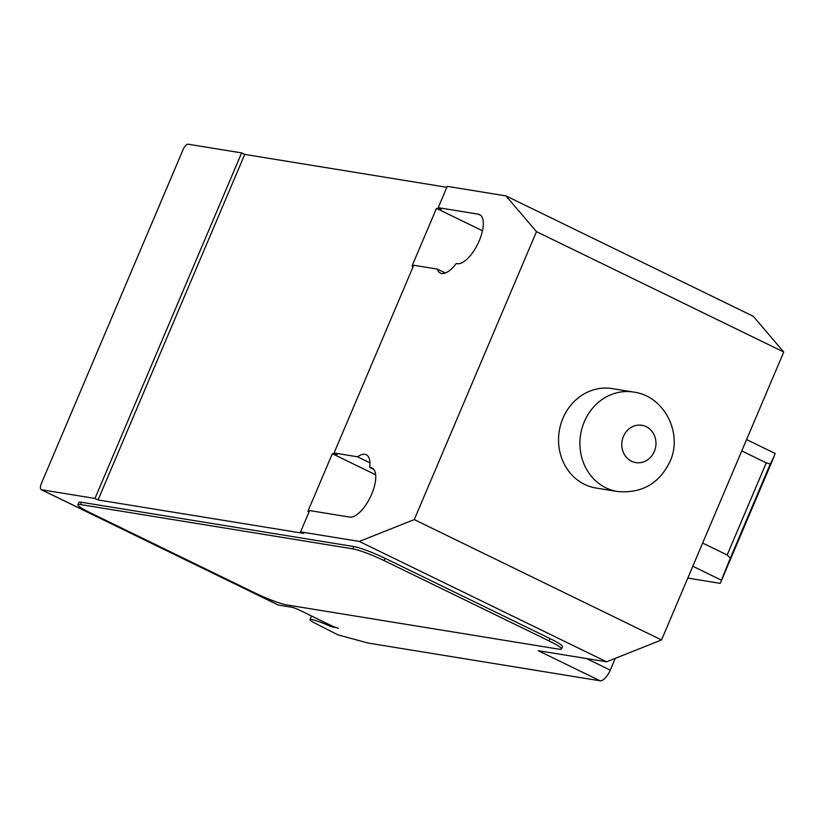 <?xml version="1.0" encoding="UTF-8"?>
<svg xmlns="http://www.w3.org/2000/svg" width="825" height="825" viewBox="0 0 825 825"><rect width="100%" height="100%" fill="white"/><g stroke="black" fill="none" stroke-linecap="round" stroke-linejoin="round"><path stroke-width="1.24" d="M633.61 392.071L612.243 388.596A50.366 45.478 99.2 0 0 560.722 424.514A50.366 45.478 99.2 0 0 584.605 484.388A50.366 45.478 99.2 0 0 596.073 488.029L617.44 491.504A50.366 45.478 99.2 0 0 617.502 491.514C641.706 493.639 659.185 483.667 669.952 461.608C683.162 433.599 664.424 396.031 633.683 392.081A50.366 45.478 99.2 0 0 633.61 392.071A50.366 45.478 99.2 0 0 584.317 421.73A50.366 45.478 99.2 0 0 605.973 487.864A50.366 45.478 99.2 0 0 617.44 491.504M413.356 266.186L412.036 265.97L436.477 208.385L441.293 209.168L438.199 207.663L447.243 186.347L505.983 195.907L753.246 316.274L783.75 352.017L661.526 639.963L606.581 661.805L538.22 650.688L600.033 680.78L367.898 643.015L337.673 634.765L312.376 621.803A16.366 1.846 23 0 1 310.004 619.637A16.366 1.846 23 0 1 311.675 619.513A16.366 1.846 23 0 1 330.165 626.288L338.425 628.207A6.301 0.712 23 0 1 330.598 625.268L299.692 610.222A6.301 0.712 -157 0 0 291.875 607.272L278.52 605.107L41.559 489.751A6.301 2.609 116 0 1 41.25 489.658A6.301 2.609 116 0 1 41.332 483.563L183.119 149.542A6.301 2.609 116 0 1 188.234 144.22L241.632 152.903L244.726 154.409L446.841 187.285M721.854 579.088L730.321 558.133L727.155 554.988L766.27 462.846L770.272 464.011L774.036 456.668L720.256 583.357L774.953 454.008M770.272 464.011L730.321 558.133M741.768 450.924L766.27 462.846M702.653 543.067L727.155 554.988M746.594 439.56L775.191 453.482M687.792 578.077L720.256 583.357M600.033 680.78A12.592 5.218 -64 0 0 610.263 670.127L615.264 658.35M277.788 604.746L278.52 605.107M77.911 504.745L78.891 502.446A25.183 2.836 23 0 1 81.469 502.26L353.832 546.552L352.853 548.862L80.489 504.56A25.183 2.836 23 0 0 77.911 504.745A25.183 2.836 23 0 0 90.41 512.851L255.255 593.092A25.183 2.836 23 0 0 286.543 604.869L558.907 649.172A25.183 2.836 23 0 0 561.485 648.976L562.454 646.676A25.183 2.836 23 0 0 549.955 638.571L548.976 640.87A25.183 2.836 23 0 1 561.485 648.976M548.976 640.87L384.141 560.629L385.11 558.329L549.955 638.571M352.853 548.862A25.183 2.836 23 0 1 384.141 560.629M692.814 566.249L721.411 580.181M375.643 474.787L332.341 453.709L337.157 454.493L334.063 452.987L357.586 456.813L369.94 462.825M309.22 511.51L307.9 511.294L332.341 453.709M244.726 154.409L98.051 499.94L94.968 498.444L41.559 489.751M606.581 661.805L359.318 541.437L300.568 531.888L303.662 533.383L98.051 499.94M357.586 456.813A27.07 11.23 116 0 1 366.238 454.73A27.07 11.23 116 0 1 369.713 467.404L370.693 467.569A27.07 11.23 116 0 1 372.034 467.981A27.07 11.23 116 0 1 370.992 495.722A27.07 11.23 116 0 1 349.666 517.089L309.612 510.572L300.568 531.888M373.735 469.363L369.713 467.404M438.199 207.663L478.252 214.17A27.07 11.23 116 0 1 479.593 214.593A27.07 11.23 116 0 1 478.552 242.333A27.07 11.23 116 0 1 457.225 263.701L456.246 263.536A27.07 11.23 116 0 1 440.323 273.065A27.07 11.23 116 0 1 437.271 269.074L413.748 265.248L334.063 452.987M445.335 272.993L437.271 269.074M353.832 546.552A25.183 2.836 23 0 1 385.11 558.329M482.46 230.763L436.477 208.385M94.968 498.444L241.632 152.903M359.318 541.437L414.263 519.595L661.526 639.963M505.983 195.907L536.487 231.65L414.263 519.595M783.75 352.017L536.487 231.65M631.538 461.237A18.893 17.057 99.2 0 0 654.328 451.481A18.893 17.057 99.2 0 0 646.202 426.68A18.893 17.057 99.2 0 0 623.411 436.435A18.893 17.057 99.2 0 0 631.538 461.237M330.598 625.268L330.165 626.288M333.011 627.33L333.362 626.505M80.489 504.56L81.469 502.26M586.441 658.525L610.263 670.127M373.189 468.775L370.693 467.569M480.748 215.387L478.252 214.17M310.004 619.637L311.551 615.997M41.25 489.658L278.169 604.993"/></g></svg>
